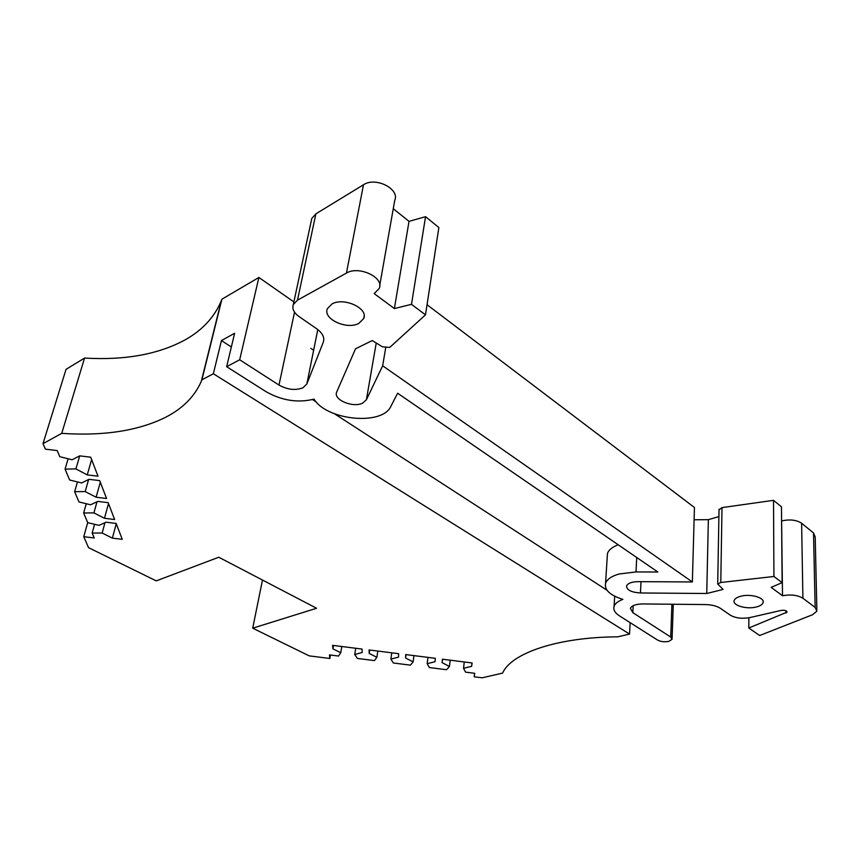 <?xml version="1.0" encoding="UTF-8"?>
<svg xmlns="http://www.w3.org/2000/svg" width="860" height="860" viewBox="0 0 860 860"><rect width="100%" height="100%" fill="white"/><g stroke="black" fill="none" stroke-linecap="round" stroke-linejoin="round"><path stroke-width="1.29" d="M358.932 323.338L363.662 318.565C368.736 308.428 343.774 296.85 331.895 304.021L327.423 308.632C322.478 318.92 347.021 330.208 358.932 323.338M341.785 646.505L340.743 652.751L338.55 656.051L329.477 654.901L329.832 658.48L309.181 655.868L252.711 628.176L316.598 608.267L218.773 557.237L156.262 580.876L88.569 547.691L83.743 536.683L94.224 537.973L92.138 533.06L102.146 533.006L112.37 538.145L122.249 539.36L116.143 523.439L106.038 522.203L99.018 525.352L87.731 522.654L83.635 512.99L93.912 512.883L104.479 518.279L114.627 519.515L108.166 502.659L97.771 501.401L90.59 504.777L78.969 501.96L74.626 491.716L85.183 491.554L96.105 497.231L106.565 498.499L99.695 480.622L88.989 479.321L81.657 482.954L69.671 480.02L65.059 469.13L75.916 468.915L87.236 474.903L98.008 476.193L90.708 457.187L79.668 455.864L72.175 459.767L59.791 456.714L57.19 450.565L45.408 449.156L43 443.674L61.737 433.354C103.512 436.181 138.073 430.86 165.442 417.379C182.728 408.532 194.682 396.492 201.326 381.249L201.896 379.83L213.355 373.745L221.439 340.571L234.619 333.271L226.653 366.693L265.848 391.558C281.833 400.631 297.904 403.146 314.04 399.126C326.875 420.519 382.442 425.84 390.892 406.318L397.632 393.224L657.857 572.018L636.002 571.943L619.157 573.975C611.578 576.157 607.042 579.253 605.569 583.263C604.214 589.917 609.987 595.281 622.887 599.377C618.007 601.215 615.072 603.537 614.083 606.354C613.094 609.74 614.932 612.933 619.576 615.953L657.567 640.055C660.684 641.7 664.371 642.162 668.629 641.431L672.058 639.335L670.736 637.045L671.907 604.236M756.144 607.031C760.057 606.063 762.368 604.601 763.089 602.666C765.142 597.808 750.726 593.55 740.965 596.184C737.138 597.173 734.881 598.603 734.193 600.495C732.183 605.365 746.372 609.557 756.144 607.031M226.653 366.693L239.682 359.781L278.984 385.054C287.369 389.709 295.335 390.633 302.892 387.828L306.848 384.001L323.306 342.162C324.822 337.593 322.629 333.142 316.749 328.81L299.054 316.566C293.84 312.739 291.927 308.719 293.314 304.515L297.485 300.151L346.44 273.093C358.878 265.353 384.592 277.587 379.195 288.455L374.186 293.615L394.375 308.557L411.488 304.333L425.496 314.846L389.731 347.429L382.388 346.784L372.24 340.549L355.535 348.794L336.679 392.085C333.003 399.685 352.879 408.102 362.554 403.168L366.381 399.803L382.657 365.801L692.364 581.962L694.439 507.486L427.044 304.719M61.737 433.354L84.559 358.072C125.076 360.469 158.788 354.298 185.674 339.56C202.648 329.917 214.527 316.964 221.321 300.721L221.901 299.205L258.892 277.468L293.873 301.914M340.743 652.751L332.906 648.816L332.583 645.344L362.017 649.063L362.167 652.514L354.718 654.514L357.394 658.438L374.444 660.598L376.873 657.32L369.198 653.407L369.09 649.956L398.61 653.675L398.546 657.115L390.881 659.093L393.342 662.995L410.446 665.156L413.101 661.899L405.597 658.008L405.705 654.578L435.321 658.308L435.02 661.727L427.151 663.683L429.398 667.553L446.544 669.725L449.436 666.5L442.094 662.619L442.438 659.212L472.129 662.963L471.613 666.35L463.529 668.284L465.55 672.133L474.731 673.294L474.172 676.788L482.202 677.798L502.606 673.101C511.066 653.31 557.183 637.153 617.824 636.83L629.552 634.067L213.355 373.745M43 443.674L66.037 369.338L84.559 358.072M311.266 220.902L311.782 218.472L315.889 213.839L363.49 184.771C375.573 176.494 400.083 188.974 394.729 200.445L379.722 285.466M393.267 208.7L409.016 221.353L425.55 216.677L411.488 304.333M425.496 314.846L438.869 227.545L425.55 216.677M718.895 516.581L708.361 519.666L694.095 519.762M781.6 520.687L782.514 595.754L771.162 587.358L782.138 582.65L781.471 506.819L773.516 500.337L722.002 507.615L719.014 509.819M781.847 520.891C789.899 519.128 796.489 519.913 801.617 523.245L802.907 598.237L815.14 607.429L816.892 611.159L812.507 614.76L759.659 635.508L748.813 628.004L787.072 612.116C786.685 610.568 784.707 609.998 781.127 610.417L749.855 617.587C742.072 618.963 735.558 618.157 730.301 615.179L720.454 608.353C716.788 605.999 711.725 604.741 705.254 604.569L642.775 603.935C635.905 604.064 631.767 605.537 630.391 608.342L632.831 612.664L670.736 637.045M815.14 607.429L813.506 532.931L801.617 523.245M813.506 532.931L815.205 536.919L816.85 609.546M782.514 595.754C790.813 594.238 797.618 595.066 802.907 598.237M782.138 582.65L773.925 576.479L720.788 582.489L717.713 584.005L723.099 589.422L706.748 593.497L640.453 592.97C631.208 592.336 626.585 589.981 626.585 585.907C627.897 583.23 631.713 581.812 638.055 581.65L692.364 581.962M317.791 329.573L306.848 384.001L317.802 329.584M630.143 622.662L629.552 634.067M252.711 628.176L262.483 580.038M748.813 628.004L748.866 617.792M773.925 576.479L773.516 500.337M83.743 536.683L87.709 522.59M201.896 379.83L221.901 299.205M239.682 359.781L258.892 277.468M382.657 365.801L385.678 347.913M409.016 221.353L394.375 308.557M329.832 658.48L330.423 655.019M474.172 676.788L474.569 673.283M706.748 593.497L708.361 519.666M221.439 340.571L231.351 346.988M312.535 399.556L316.286 401.996M334.475 413.767L606.966 590.218M618.189 544.756C612.255 547.035 608.676 549.959 607.45 553.517L607.225 557.108M310.879 348.375L313.642 350.246M94.579 524.299L92.138 533.06M86.269 503.723L83.635 512.99M77.465 481.923L74.626 491.716M68.133 458.767L65.059 469.13M116.251 523.729L112.37 538.145M104.974 522.687L102.146 533.006M108.51 503.573L104.479 518.279M97.019 501.745L93.912 512.883M100.319 482.223L96.105 497.231M88.623 479.504L85.183 491.554M91.622 459.584L87.236 474.903M79.722 455.875L75.916 468.915M333.476 645.451L332.906 648.816M355.717 648.268L354.718 654.514M377.819 651.052L376.873 657.32M369.725 650.031L369.198 653.407M391.794 652.815L390.881 659.093M413.961 655.621L413.101 661.899M406.07 654.621L405.597 658.008M427.979 657.384L427.151 663.683M450.21 660.19L449.436 666.5M442.524 659.222L442.094 662.619M472 662.942L471.613 666.35M464.271 661.963L463.529 668.284M636.733 557.506L636.002 571.943M278.984 385.054L294.539 312.159M346.44 273.093L363.49 184.771M297.485 300.151L315.889 213.839M323.306 342.162L323.822 339.56M366.381 399.803L376.239 343.011M640.453 592.97L641.012 581.672M720.788 582.489L722.002 507.615M632.831 612.664L633.186 605.676M785.943 613.062L785.922 610.718M363.662 318.565L364.145 315.932M763.089 601.075L763.089 602.666M672.079 638.614L673.294 604.247M201.326 381.249L221.321 300.721M293.314 304.515L311.782 218.472M717.713 584.005L719.024 509.281M607.45 553.517L605.569 583.263M614.685 596.216L614.083 606.354"/></g></svg>
